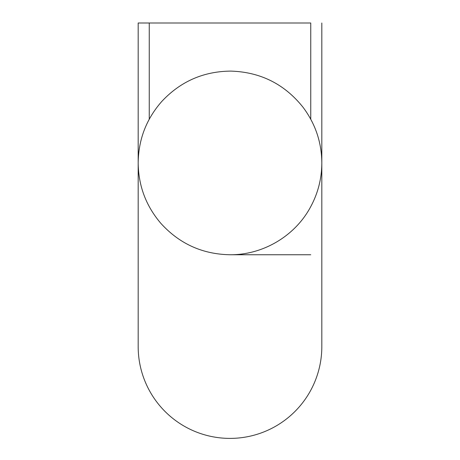 <?xml version="1.0" encoding="UTF-8"?>
<svg xmlns="http://www.w3.org/2000/svg" width="460" height="460" viewBox="0 0 460 460"><rect width="100%" height="100%" fill="white"/><g stroke="black" fill="none" stroke-linecap="round" stroke-linejoin="round"><path stroke-width="0.69" d="M310.747 23L138.178 23L310.747 23L310.747 119.203M149.253 23L149.253 119.203M321.822 23L321.822 162.92C321.649 142.318 315.382 123.763 303.036 107.266C284.527 84.076 260.446 72.019 230.788 71.104C203.372 71.369 180.32 81.541 161.644 101.608C146.28 119.157 138.454 139.599 138.178 162.92L138.178 346.57A91.822 91.822 0 0 0 230 438.397A91.822 91.822 0 0 0 321.822 346.57L321.822 162.92C321.759 178.842 317.872 193.763 310.166 207.696C294.526 236.342 262.637 255.053 230 254.748L310.747 254.748M138.178 23L138.178 254.748M230 254.748C202.509 254.242 179.504 243.823 160.988 223.497C146.044 206.068 138.437 185.88 138.178 162.92"/></g></svg>
